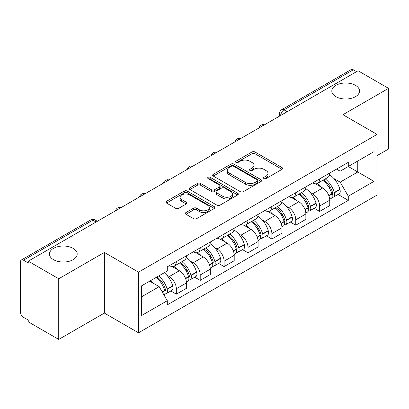 <?xml version="1.0" encoding="UTF-8"?>
<svg xmlns="http://www.w3.org/2000/svg" width="409" height="409" viewBox="0 0 409 409"><rect width="100%" height="100%" fill="white"/><g stroke="black" fill="none" stroke-linecap="round" stroke-linejoin="round"><path stroke-width="0.61" d="M263.953 178.554A1.488 0.859 0 0 0 266.06 178.554L282.026 169.336A2.127 1.227 0 0 0 282.65 168.467A2.127 1.227 0 0 0 282.026 167.598L254.976 151.979A2.127 1.227 0 0 0 251.97 151.979L235.998 161.197A1.488 0.859 0 0 0 235.564 161.806A1.488 0.859 0 0 0 235.998 162.414A1.488 0.859 0 0 0 238.104 162.414L240.17 161.223A6.8 3.926 0 0 1 249.787 161.223L252.041 162.521A6.8 3.926 0 0 1 254.035 165.297A6.8 3.926 0 0 1 252.041 168.073L249.976 169.27A1.488 0.859 0 0 0 249.541 169.878A1.488 0.859 0 0 0 249.976 170.481A1.488 0.859 0 0 0 252.082 170.481L254.147 169.29A6.8 3.926 0 0 1 263.764 169.29L266.019 170.594A6.8 3.926 0 0 1 268.013 173.37A6.8 3.926 0 0 1 266.019 176.146L263.953 177.337A1.488 0.859 0 0 0 263.519 177.946A1.488 0.859 0 0 0 263.953 178.554L263.953 177.337M73.124 248.365A13.86 8.001 0 0 0 58.022 246.632A13.86 8.001 0 0 0 49.463 254.025A13.86 8.001 0 0 0 53.523 259.684A13.86 8.001 0 0 0 68.625 261.417A13.86 8.001 0 0 0 77.183 254.025A13.86 8.001 0 0 0 73.124 248.365M355.477 85.353A13.86 8.001 0 0 0 340.375 83.615A13.86 8.001 0 0 0 331.817 91.008A13.86 8.001 0 0 0 335.876 96.667A13.86 8.001 0 0 0 350.978 98.4A13.86 8.001 0 0 0 359.537 91.008A13.86 8.001 0 0 0 355.477 85.353M185.988 212.547A2.127 1.227 0 0 0 185.364 213.416A2.127 1.227 0 0 0 185.988 214.28L193.575 218.667A2.127 1.227 0 0 0 196.581 218.667L214.316 208.426A2.127 1.227 0 0 0 214.94 207.557A2.127 1.227 0 0 0 214.316 206.688L187.266 191.069A2.127 1.227 0 0 0 184.26 191.069L166.524 201.31A2.127 1.227 0 0 0 165.901 202.179A2.127 1.227 0 0 0 166.524 203.043L175.691 208.339A2.127 1.227 0 0 0 178.697 208.339L186.289 203.958A2.127 1.227 0 0 0 186.908 203.089A2.127 1.227 0 0 0 186.289 202.22L181.739 199.597A5.685 3.282 0 0 1 180.078 197.276A5.685 3.282 0 0 1 183.585 194.244A5.685 3.282 0 0 1 189.781 194.955L207.593 205.236A5.685 3.282 0 0 1 209.26 207.557A5.685 3.282 0 0 1 205.747 210.589A5.685 3.282 0 0 1 199.551 209.878L196.581 208.166A2.127 1.227 0 0 0 193.575 208.166L185.988 212.547L185.988 214.28M138.508 272.149L104.361 252.435L58.732 278.774L28.257 261.182L358.079 70.767L388.55 88.359L342.921 114.699L377.067 134.413L138.508 272.149L138.508 332.793L377.067 195.062L377.067 134.413M240.318 191.678A2.127 1.227 0 0 0 243.324 191.678L261.06 181.438A2.127 1.227 0 0 0 261.683 180.573A2.127 1.227 0 0 0 261.06 179.704L234.004 164.086A2.127 1.227 0 0 0 231.003 164.086L213.268 174.321A2.127 1.227 0 0 0 212.644 175.19A2.127 1.227 0 0 0 213.268 176.059L240.318 191.678M208.677 178.876A1.488 0.859 0 0 1 210.185 179.086L210.185 177.317L237.69 193.196A2.127 1.227 0 0 1 238.314 194.065A2.127 1.227 0 0 1 237.69 194.935L219.955 205.17A2.127 1.227 0 0 1 216.949 205.17L189.894 189.551L189.894 187.818A2.127 1.227 0 0 0 189.27 188.682A2.127 1.227 0 0 0 189.894 189.551M189.894 187.818L197.486 183.436A2.127 1.227 0 0 1 200.492 183.436L211.463 189.771A2.127 1.227 0 0 0 214.469 189.771L219.505 186.862A2.127 1.227 0 0 0 220.124 185.993A2.127 1.227 0 0 0 219.505 185.129L208.079 178.534A1.488 0.859 0 0 1 207.644 177.925A1.488 0.859 0 0 1 208.564 177.133A1.488 0.859 0 0 1 210.185 177.317M58.732 278.774L58.732 339.424L28.257 321.832L28.257 320.063L23.512 317.323A4.33 2.5 -120 0 1 20.45 312.016L20.45 261.98A4.33 2.5 -120 0 1 21.345 259.996L90.711 219.95A4.33 2.5 60 0 1 92.874 220.165L23.512 260.211A4.33 2.5 -120 0 0 21.345 259.996M377.067 155.635L388.55 149.004L388.55 88.359M58.732 339.424L104.361 313.079L138.508 332.793M28.257 261.182L28.257 262.951L23.512 260.211M287.184 111.698L283.969 109.837A4.33 2.5 60 0 0 281.806 109.622L351.167 69.576A4.33 2.5 60 0 1 353.33 69.791L283.969 109.837A4.33 2.5 120 0 0 280.906 115.144L280.906 115.318M356.546 71.647L353.33 69.791M319.644 178.881A9.959 5.752 60 0 1 317.583 183.355L327.691 177.521A9.959 5.752 -120 0 0 329.751 173.048M310.053 192.353L312.604 193.82A9.959 5.752 60 0 1 319.644 206.024L329.751 200.185A9.959 5.752 -120 0 0 322.706 187.987L315.477 183.81M329.751 200.185L329.751 205.579L319.644 211.412L314.168 208.253M317.583 183.355A9.959 5.752 60 0 1 312.68 182.905M319.644 206.024L319.644 211.412M295.758 192.675A9.959 5.752 60 0 1 293.698 197.143L303.8 191.31A9.959 5.752 -120 0 0 305.866 186.836M290.278 222.041L295.758 225.206L305.866 219.372L305.866 213.979A9.959 5.752 -120 0 0 298.821 201.78L291.586 197.603M293.698 197.143A9.959 5.752 60 0 1 288.795 196.693M286.167 206.141L288.718 207.614A9.959 5.752 60 0 1 295.758 219.812L295.758 225.206M271.873 206.463A9.959 5.752 60 0 1 269.812 210.937L279.914 205.098A9.959 5.752 -120 0 0 281.98 200.63M266.392 235.835L271.873 238.994L281.98 233.161L281.98 227.767A9.959 5.752 -120 0 0 274.935 215.569L267.701 211.392M269.812 210.937A9.959 5.752 60 0 1 264.904 210.487M262.281 219.935L264.827 221.402A9.959 5.752 60 0 1 271.873 233.605L271.873 238.994M247.987 220.257A9.959 5.752 60 0 1 245.921 224.725L256.029 218.892A9.959 5.752 -120 0 0 258.089 214.418M242.506 249.623L247.987 252.788L258.094 246.954L258.094 241.561A9.959 5.752 -120 0 0 251.049 229.362L243.815 225.185M245.921 224.725A9.959 5.752 60 0 1 241.019 224.275M238.396 233.723L240.942 235.195A9.959 5.752 60 0 1 247.987 247.394L247.987 252.788M224.101 234.045A9.959 5.752 60 0 1 222.036 238.519L232.143 232.68A9.959 5.752 -120 0 0 234.204 228.212M218.621 263.416L224.101 266.576L234.204 260.743L234.204 255.349A9.959 5.752 -120 0 0 227.164 243.15L219.93 238.974M222.036 238.519A9.959 5.752 60 0 1 217.133 238.069M214.51 247.517L217.056 248.984A9.959 5.752 60 0 1 224.101 261.187L224.101 266.576M200.211 247.839A9.959 5.752 60 0 1 198.15 252.307L208.258 246.474A9.959 5.752 -120 0 0 210.318 242M194.73 277.205L200.211 280.369L210.318 274.536L210.318 269.142A9.959 5.752 -120 0 0 203.273 256.944L196.044 252.767M198.15 252.307A9.959 5.752 60 0 1 193.247 251.857M190.62 261.305L193.171 262.777A9.959 5.752 60 0 1 200.211 274.976L200.211 280.369M176.325 261.627A9.959 5.752 60 0 1 174.265 266.101L184.367 260.262A9.959 5.752 -120 0 0 186.432 255.794M170.844 290.993L176.325 294.158L186.432 288.325L186.432 282.931A9.959 5.752 -120 0 0 179.387 270.732L172.153 266.556M174.265 266.101A9.959 5.752 60 0 1 169.362 265.651M166.734 275.099L169.28 276.566A9.959 5.752 60 0 1 176.325 288.769L176.325 294.158M336.566 169.111L340.165 171.192L374.005 151.652L357.773 161.023L357.773 171.984L340.165 182.153L333.943 178.559M141.57 296.811L159.178 286.648L167.291 300.702L141.57 315.554L141.57 285.85L167.291 270.998L167.291 266.842L348.279 162.353L348.279 166.504L374.005 181.356L348.279 196.208L340.165 182.153M374.005 151.652L374.005 181.356M167.291 300.702L167.291 304.858L348.279 200.364L348.279 196.208M104.361 252.435L104.361 313.079M159.178 286.648L149.684 281.162M338.054 194.459L348.279 200.364M264.546 178.764L266.019 177.915A6.8 3.926 0 0 0 268.013 175.139L268.013 173.37M254.035 165.297L254.035 167.066A6.8 3.926 0 0 1 252.041 169.842L250.569 170.696M282 169.352L254.976 153.748A2.127 1.227 0 0 0 251.97 153.748L236.591 162.624M261.034 181.453L234.004 165.855A2.127 1.227 0 0 0 231.003 165.855L213.293 176.074M257.302 181.177A1.488 0.859 0 0 0 257.736 180.573A1.488 0.859 0 0 0 257.302 179.965L233.554 166.253A1.488 0.859 0 0 0 231.453 166.253L229.27 167.511A6.8 3.926 0 0 0 227.281 170.287A6.8 3.926 0 0 0 229.27 173.063L245.502 182.434A6.8 3.926 0 0 0 255.124 182.434L257.302 181.177L257.302 182.946A1.488 0.859 0 0 0 257.736 182.337L257.736 180.573M227.281 170.287L227.281 172.056A6.8 3.926 0 0 0 229.27 174.832L229.27 173.063M257.302 182.946L255.124 184.203A6.8 3.926 0 0 1 245.502 184.203L229.27 174.832M189.924 189.566L197.486 185.2L197.486 183.436M220.124 185.993L220.124 187.762A2.127 1.227 0 0 1 219.505 188.631L214.469 191.535A2.127 1.227 0 0 1 211.463 191.535L200.492 185.2A2.127 1.227 0 0 0 197.486 185.2M210.185 179.086L237.66 194.95M222.849 196.34A5.685 3.282 0 0 0 229.045 197.056A5.685 3.282 0 0 0 232.552 194.019A5.685 3.282 0 0 0 230.886 191.698L224.613 188.079A2.127 1.227 0 0 0 221.606 188.079L216.571 190.983A2.127 1.227 0 0 0 215.952 191.852A2.127 1.227 0 0 0 216.571 192.721L222.849 196.34L222.849 198.109A5.685 3.282 0 0 0 229.045 198.82A5.685 3.282 0 0 0 232.552 195.788L232.552 194.019M215.952 191.852L215.952 193.621A2.127 1.227 0 0 0 216.571 194.49L216.571 192.721M222.849 198.109L216.571 194.49M209.26 207.557L209.26 209.326A5.685 3.282 0 0 1 205.747 212.358A5.685 3.282 0 0 1 199.551 211.647L196.581 209.935A2.127 1.227 0 0 0 193.575 209.935L186.013 214.301M180.078 197.276L180.078 199.045A5.685 3.282 0 0 0 181.739 201.366L181.739 199.597M186.259 203.973L181.739 201.366M214.29 208.442L187.266 192.838A2.127 1.227 0 0 0 184.26 192.838L166.55 203.063M323.407 179.991A13.64 7.878 60 0 1 323.473 180.032A13.64 7.878 60 0 1 332.451 192.271L332.532 192.557A2.653 1.534 60 0 1 332.113 194.638A2.653 1.534 60 0 1 332.052 194.669M322.808 180.338A16.457 9.504 60 0 1 331.852 193.917L331.934 194.198A5.465 3.154 60 0 1 331.07 198.493L329.71 199.275M332.006 197.281A5.465 3.154 -120 0 0 333.519 197.077A5.465 3.154 -120 0 0 334.383 192.782L334.301 192.501A16.457 9.504 -120 0 0 325.257 178.922M329.547 174.796A16.457 9.504 60 0 1 339.889 189.275L339.971 189.556A5.465 3.154 60 0 1 339.107 193.851L333.519 197.077M317.195 183.544A16.457 9.504 60 0 1 320.63 186.79M328.631 186.811L330.733 188.022M299.521 193.784A13.64 7.878 60 0 1 299.587 193.82A13.64 7.878 60 0 1 308.565 206.064L308.647 206.346A2.653 1.534 60 0 1 308.228 208.432A2.653 1.534 60 0 1 308.166 208.462M298.923 194.127A16.457 9.504 60 0 1 307.967 207.706L308.049 207.987A5.465 3.154 60 0 1 307.185 212.281L305.825 213.069M308.12 211.075A5.465 3.154 -120 0 0 309.633 210.865A5.465 3.154 -120 0 0 310.497 206.576L310.416 206.289A16.457 9.504 -120 0 0 301.372 192.711M305.656 188.585A16.457 9.504 60 0 1 316.004 203.063L316.085 203.35A5.465 3.154 60 0 1 315.221 207.639L309.633 210.865M293.309 197.337A16.457 9.504 60 0 1 296.745 200.579M304.746 200.604L306.847 201.816M275.63 207.573A13.64 7.878 60 0 1 275.702 207.614A13.64 7.878 60 0 1 284.679 219.853L284.756 220.139A2.653 1.534 60 0 1 284.337 222.22A2.653 1.534 60 0 1 284.281 222.251M275.037 207.92A16.457 9.504 60 0 1 284.081 221.499L284.158 221.78A5.465 3.154 60 0 1 283.294 226.075L281.939 226.857M284.229 224.863A5.465 3.154 -120 0 0 285.748 224.659A5.465 3.154 -120 0 0 286.612 220.364L286.53 220.083A16.457 9.504 -120 0 0 277.486 206.504M281.77 202.378A16.457 9.504 60 0 1 292.118 216.857L292.2 217.138A5.465 3.154 60 0 1 291.336 221.433L285.748 224.659M269.424 211.126A16.457 9.504 60 0 1 272.859 214.372M280.86 214.393L282.956 215.604M251.745 221.366A13.64 7.878 60 0 1 251.816 221.402A13.64 7.878 60 0 1 260.789 233.646L260.87 233.928A2.653 1.534 60 0 1 260.451 236.013A2.653 1.534 60 0 1 260.39 236.044M251.146 221.709A16.457 9.504 60 0 1 260.19 235.287L260.272 235.569A5.465 3.154 60 0 1 259.408 239.863L258.048 240.65M260.344 238.657A5.465 3.154 -120 0 0 261.857 238.447A5.465 3.154 -120 0 0 262.721 234.158L262.644 233.871A16.457 9.504 -120 0 0 253.6 220.293M257.885 216.167A16.457 9.504 60 0 1 268.232 230.645L268.314 230.932A5.465 3.154 60 0 1 267.45 235.221L261.857 238.447M245.533 224.919A16.457 9.504 60 0 1 248.974 228.161M256.975 228.186L259.071 229.398M227.859 235.155A13.64 7.878 60 0 1 227.925 235.195A13.64 7.878 60 0 1 236.903 247.435L236.985 247.721A2.653 1.534 60 0 1 236.566 249.802A2.653 1.534 60 0 1 236.504 249.833M227.261 235.502A16.457 9.504 60 0 1 236.305 249.081L236.387 249.362A5.465 3.154 60 0 1 235.523 253.657L234.163 254.439M236.458 252.445A5.465 3.154 -120 0 0 237.972 252.241A5.465 3.154 -120 0 0 238.836 247.946L238.754 247.665A16.457 9.504 -120 0 0 229.71 234.086M233.999 229.96A16.457 9.504 60 0 1 244.347 244.439L244.424 244.72A5.465 3.154 60 0 1 243.559 249.015L237.972 252.241M221.647 238.708A16.457 9.504 60 0 1 225.088 241.954M233.089 241.975L235.185 243.186M203.973 248.948A13.64 7.878 60 0 1 204.04 248.984A13.64 7.878 60 0 1 213.017 261.228L213.099 261.509A2.653 1.534 60 0 1 212.68 263.595A2.653 1.534 60 0 1 212.619 263.626M203.375 249.291A16.457 9.504 60 0 1 212.419 262.869L212.501 263.151A5.465 3.154 60 0 1 211.637 267.445L210.277 268.232M212.573 266.239A5.465 3.154 -120 0 0 214.086 266.029A5.465 3.154 -120 0 0 214.95 261.74L214.868 261.453A16.457 9.504 -120 0 0 205.824 247.874M210.114 243.749A16.457 9.504 60 0 1 220.456 258.227L220.538 258.514A5.465 3.154 60 0 1 219.674 262.803L214.086 266.029M197.762 252.501A16.457 9.504 60 0 1 201.197 255.743M209.198 255.768L211.3 256.98M180.083 262.736A13.64 7.878 60 0 1 180.154 262.777A13.64 7.878 60 0 1 189.132 275.017L189.209 275.303A2.653 1.534 60 0 1 188.789 277.384A2.653 1.534 60 0 1 188.733 277.414M179.49 263.079A16.457 9.504 60 0 1 188.534 276.663L188.615 276.944A5.465 3.154 60 0 1 187.751 281.239L186.392 282.021M188.687 280.027A5.465 3.154 -120 0 0 190.2 279.822A5.465 3.154 -120 0 0 191.064 275.528L190.983 275.247A16.457 9.504 -120 0 0 181.939 261.668M186.223 257.542A16.457 9.504 60 0 1 196.571 272.021L196.652 272.302A5.465 3.154 60 0 1 195.788 276.596L190.2 279.822M173.876 266.29A16.457 9.504 60 0 1 177.312 269.536M185.313 269.557L187.414 270.768M156.933 276.98A13.64 7.878 60 0 1 165.241 288.81L165.323 289.091A2.653 1.534 60 0 1 164.904 291.177A2.653 1.534 60 0 1 164.847 291.208M156.243 277.379A16.457 9.504 60 0 1 164.648 290.451L164.725 290.733A5.465 3.154 60 0 1 163.973 294.955M164.796 293.82A5.465 3.154 -120 0 0 166.315 293.611A5.465 3.154 -120 0 0 167.179 289.321L167.097 289.035A16.457 9.504 -120 0 0 158.692 275.963M164.28 272.737A16.457 9.504 60 0 1 172.685 285.809L172.767 286.09A5.465 3.154 60 0 1 171.903 290.385L166.315 293.611M150.65 280.605A16.457 9.504 60 0 1 153.426 283.325M161.427 283.35L163.523 284.557M281.06 115.231L280.906 115.144A4.33 2.5 0 0 1 279.638 113.375L279.638 116.054M200.211 274.976L210.318 269.142M224.101 261.187L234.204 255.349M247.987 247.394L258.094 241.561M271.873 233.605L281.98 227.767M295.758 219.812L305.866 213.979M176.325 288.769L186.432 282.931M169.28 276.566L179.387 270.732M193.171 262.777L203.273 256.944M217.056 248.984L227.164 243.15M240.942 235.195L251.049 229.362M264.827 221.402L274.935 215.569M288.718 207.614L298.821 201.78M312.604 193.82L322.706 187.987M264.102 125.021A4.33 2.5 120 0 0 262.189 126.125M240.216 138.815A4.33 2.5 120 0 0 238.304 139.919M216.325 152.603A4.33 2.5 120 0 0 214.413 153.707M192.44 166.397A4.33 2.5 120 0 0 190.528 167.501M168.554 180.185A4.33 2.5 120 0 0 166.642 181.289M144.668 193.978A4.33 2.5 120 0 0 142.756 195.083M120.783 207.767A4.33 2.5 120 0 0 118.871 208.871M96.089 222.021L92.874 220.165A4.33 2.5 120 0 1 95.041 219.95A4.33 4.33 0 0 0 90.711 219.95M266.019 177.915L266.019 176.146M249.976 170.481L249.976 169.27M252.041 169.842L252.041 168.073M235.998 162.414L235.998 161.197M251.97 153.748L251.97 151.979M254.976 153.748L254.976 151.979M282.026 169.336L282.026 167.598M213.268 176.059L213.268 174.321M231.003 165.855L231.003 164.086M234.004 165.855L234.004 164.086M261.06 181.438L261.06 179.704M245.502 184.203L245.502 182.434M255.124 184.203L255.124 182.434M200.492 185.2L200.492 183.436M211.463 191.535L211.463 189.771M214.469 191.535L214.469 189.771M219.505 188.631L219.505 186.862M237.69 194.935L237.69 193.196M193.575 209.935L193.575 208.166M196.581 209.935L196.581 208.166M199.551 211.647L199.551 209.878M186.289 203.958L186.289 202.22M166.524 203.043L166.524 201.31M184.26 192.838L184.26 191.069M187.266 192.838L187.266 191.069M214.316 208.426L214.316 206.688M328.938 195.926L331.934 194.198M334.383 192.782L339.971 189.556M334.301 192.501L339.889 189.275M331.847 193.897L332.66 193.426M328.841 195.655L331.852 193.917M305.053 209.715L308.049 207.987M310.497 206.576L316.085 203.35M310.416 206.289L316.004 203.063M307.962 207.685L308.775 207.215M304.95 209.444L307.967 207.706M281.167 223.508L284.158 221.78M286.612 220.364L292.2 217.138M286.53 220.083L292.118 216.857M284.076 221.479L284.889 221.008M281.065 223.237L284.081 221.499M257.281 237.297L260.272 235.569M262.721 234.158L268.314 230.932M262.644 233.871L268.232 230.645M260.185 235.267L261.003 234.797M257.179 237.026L260.19 235.287M233.391 251.09L236.387 249.362M238.836 247.946L244.424 244.72M238.754 247.665L244.347 244.439M236.3 249.061L237.113 248.59M233.294 250.819L236.305 249.081M209.505 264.879L212.501 263.151M214.95 261.74L220.538 258.514M214.868 261.453L220.456 258.227M209.408 264.608L213.227 262.379M185.62 278.672L188.615 276.944M191.064 275.528L196.652 272.302M190.983 275.247L196.571 272.021M188.529 276.637L189.341 276.172M185.517 278.401L188.534 276.663M162.332 292.113L164.725 290.733M167.179 289.321L172.767 286.09M167.097 289.035L172.685 285.809M162.194 291.868L165.456 289.961M264.47 124.811A4.33 4.33 0 0 0 258.912 128.017M240.584 138.6A4.33 4.33 0 0 0 235.027 141.811M216.693 152.393A4.33 4.33 0 0 0 211.136 155.599M192.808 166.182A4.33 4.33 0 0 0 187.25 169.392M168.922 179.975A4.33 4.33 0 0 0 163.365 183.181M145.037 193.764A4.33 4.33 0 0 0 139.479 196.974M121.151 207.557A4.33 4.33 0 0 0 115.594 210.763M97.357 221.289L95.041 219.95M281.806 109.622A4.33 4.33 0 0 0 279.638 113.375"/></g></svg>
